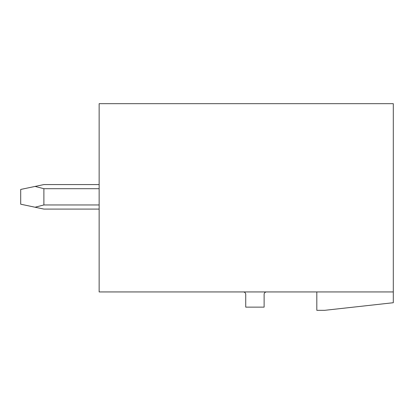 <?xml version="1.0" encoding="UTF-8"?>
<svg xmlns="http://www.w3.org/2000/svg" width="414" height="414" viewBox="0 0 414 414"><rect width="100%" height="100%" fill="white"/><g stroke="black" fill="none" stroke-linecap="round" stroke-linejoin="round"><path stroke-width="0.62" d="M393.3 103.676L99.143 103.676L99.143 291.937L393.3 291.937L393.3 103.676M316.819 291.937L316.819 310.324L324.664 310.324L393.3 302.722L393.3 291.937M243.282 291.937A2.453 2.453 0 0 1 245.73 294.39L245.73 307.136L264.116 307.136L264.116 294.39A2.453 2.453 0 0 1 266.569 291.937M99.143 209.086L43.889 209.086L35.066 207.228L43.889 204.956L99.143 204.956M99.143 184.572L43.889 184.572L35.066 186.429L43.889 188.696L43.889 204.956M35.066 186.429L20.7 189.446L20.7 204.206L35.066 207.228M99.143 188.696L43.889 188.696"/></g></svg>
